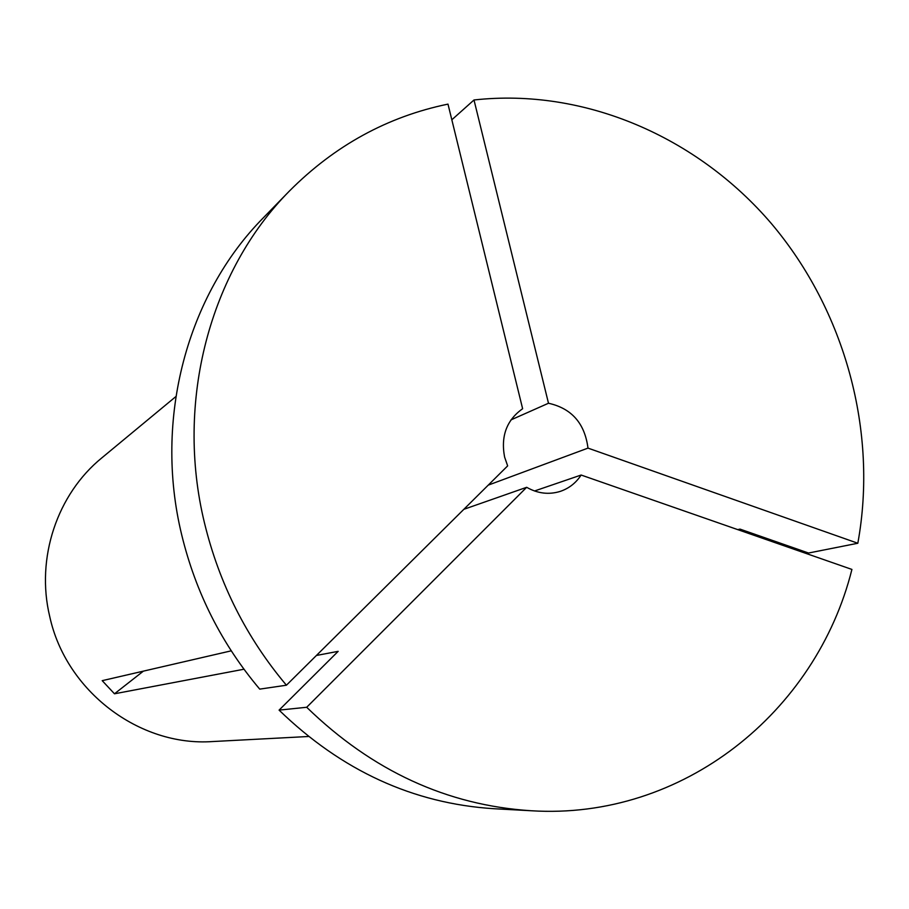 <?xml version="1.0" encoding="UTF-8"?>
<svg xmlns="http://www.w3.org/2000/svg" width="909" height="909" viewBox="0 0 909 909"><rect width="100%" height="100%" fill="white"/><g stroke="black" fill="none" stroke-linecap="round" stroke-linejoin="round"><path stroke-width="1.36" d="M286.415 685.216L507.654 465.885L504.597 457.057C500.654 436.161 506.665 420.049 522.63 408.72L447.989 104.115C387.529 116.613 334.66 145.588 289.403 191.049L263.303 217.842C187.299 294.561 153.519 418.833 181.652 534.651C195.674 592.543 221.694 644.038 259.724 689.124L286.415 685.216C246.555 637.834 219.239 583.748 204.48 522.948C174.858 401.301 210.115 271.041 289.403 191.049M308.515 736.495L212.581 741.551C139.531 746.766 65.948 691.329 49.734 616.541C35.621 558.103 57.187 494.132 101.888 457.829L175.846 396.585M857.823 543.252L587.987 448.114C584.782 423.333 571.613 408.38 548.491 403.244L473.998 99.979C584.362 87.73 697.18 136.782 771.343 223.523C845.131 310.764 878.174 431.832 857.823 543.252L808.533 553.024L739.994 529.106L737.756 529.629M531.163 810.748C447.035 805.351 372.213 770.855 306.697 707.27L526.663 487.304C537.673 493.564 548.9 494.916 560.353 491.36C569.057 488.372 575.988 482.929 581.135 475.032L851.915 569.432C816.316 712.008 682.932 820.293 531.163 810.748L493.826 808.715C413.186 803.533 341.602 770.673 279.086 710.122L338.159 651.344L316.412 655.469M243.942 669.229L114.477 693.794L102.206 680.659L231.227 650.833M306.697 707.27L279.086 710.122M526.663 487.304L463.829 509.324M581.135 475.032L534.537 490.985M473.998 99.979L451.83 119.795M548.491 403.244L510.972 419.89M587.987 448.114L488.235 485.133M114.477 693.794L143.406 671.126"/></g></svg>

